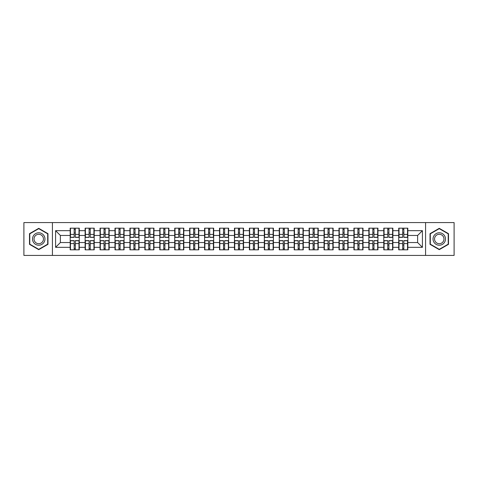 <?xml version="1.0" encoding="UTF-8"?>
<svg xmlns="http://www.w3.org/2000/svg" width="478" height="478" viewBox="0 0 478 478"><rect width="100%" height="100%" fill="white"/><g stroke="black" fill="none" stroke-linecap="round" stroke-linejoin="round"><path stroke-width="0.72" d="M425.575 255.419L454.1 255.419L454.1 222.581L425.575 222.581L425.575 255.419L52.425 255.419L52.425 222.581L23.9 222.581L23.9 255.419L52.425 255.419M425.575 222.581L52.425 222.581M417.629 242.543L417.629 235.457L407.818 235.457L407.818 242.543L417.629 242.543L422.415 247.329L422.415 230.671L407.818 230.671L407.818 228.185L398.724 228.185L398.724 235.457L392.88 235.457L392.88 242.543L398.724 242.543L398.724 235.457M422.415 247.329L407.818 247.329L407.818 249.815L398.724 249.815L398.724 247.329L392.88 247.329L392.88 249.815L383.786 249.815L383.786 247.329L377.949 247.329L377.949 249.815L368.855 249.815L368.855 247.329L363.017 247.329L363.017 249.815L353.923 249.815L353.923 247.329L348.08 247.329L348.08 249.815L338.986 249.815L338.986 247.329L333.148 247.329L333.148 249.815L324.054 249.815L324.054 247.329L318.217 247.329L318.217 249.815L309.123 249.815L309.123 247.329L303.279 247.329L303.279 249.815L294.185 249.815L294.185 247.329L288.348 247.329L288.348 249.815L279.254 249.815L279.254 247.329L273.416 247.329L273.416 249.815L264.322 249.815L264.322 247.329L258.479 247.329L258.479 249.815L249.385 249.815L249.385 247.329L243.547 247.329L243.547 249.815L234.453 249.815L234.453 247.329L228.615 247.329L228.615 249.815L219.522 249.815L219.522 247.329L213.678 247.329L213.678 249.815L204.584 249.815L204.584 247.329L198.746 247.329L198.746 249.815L189.652 249.815L189.652 247.329L183.815 247.329L183.815 249.815L174.721 249.815L174.721 247.329L168.877 247.329L168.877 249.815L159.783 249.815L159.783 247.329L153.946 247.329L153.946 249.815L144.852 249.815L144.852 247.329L139.014 247.329L139.014 249.815L129.92 249.815L129.92 247.329L124.077 247.329L124.077 249.815L114.983 249.815L114.983 247.329L109.145 247.329L109.145 249.815L100.051 249.815L100.051 247.329L94.214 247.329L94.214 249.815L85.12 249.815L85.12 247.329L79.276 247.329L79.276 249.815L70.182 249.815L70.182 247.329L55.585 247.329L55.585 230.671L70.182 230.671L70.182 235.457L60.371 235.457L60.371 242.543L70.182 242.543L70.182 235.457M398.724 230.671L392.88 230.671L392.88 228.185L383.786 228.185L383.786 230.671L377.949 230.671L377.949 228.185L368.855 228.185L368.855 230.671L363.017 230.671L363.017 228.185L353.923 228.185L353.923 230.671L348.08 230.671L348.08 228.185L338.986 228.185L338.986 230.671L333.148 230.671L333.148 228.185L324.054 228.185L324.054 230.671L318.217 230.671L318.217 228.185L309.123 228.185L309.123 230.671L303.279 230.671L303.279 228.185L294.185 228.185L294.185 230.671L288.348 230.671L288.348 228.185L279.254 228.185L279.254 230.671L273.416 230.671L273.416 228.185L264.322 228.185L264.322 230.671L258.479 230.671L258.479 228.185L249.385 228.185L249.385 230.671L243.547 230.671L243.547 228.185L234.453 228.185L234.453 230.671L228.615 230.671L228.615 228.185L219.522 228.185L219.522 230.671L213.678 230.671L213.678 228.185L204.584 228.185L204.584 230.671L198.746 230.671L198.746 228.185L189.652 228.185L189.652 230.671L183.815 230.671L183.815 228.185L174.721 228.185L174.721 230.671L168.877 230.671L168.877 228.185L159.783 228.185L159.783 230.671L153.946 230.671L153.946 228.185L144.852 228.185L144.852 230.671L139.014 230.671L139.014 228.185L129.92 228.185L129.92 230.671L124.077 230.671L124.077 228.185L114.983 228.185L114.983 230.671L109.145 230.671L109.145 228.185L100.051 228.185L100.051 230.671L94.214 230.671L94.214 228.185L85.12 228.185L85.12 230.671L79.276 230.671L79.276 228.185L70.182 228.185L70.182 230.671M398.724 242.543L398.724 247.329M392.88 242.543L392.88 247.329M392.88 230.671L392.88 235.457M377.949 242.543L383.786 242.543L383.786 235.457L377.949 235.457L377.949 247.329M383.786 242.543L383.786 247.329M383.786 230.671L383.786 235.457M377.949 230.671L377.949 235.457M363.017 242.543L368.855 242.543L368.855 235.457L363.017 235.457L363.017 247.329M368.855 242.543L368.855 247.329M368.855 230.671L368.855 235.457M363.017 230.671L363.017 235.457M348.08 242.543L353.923 242.543L353.923 235.457L348.08 235.457L348.08 247.329M353.923 242.543L353.923 247.329M353.923 230.671L353.923 235.457M348.08 230.671L348.08 235.457M333.148 242.543L338.986 242.543L338.986 235.457L333.148 235.457L333.148 247.329M338.986 242.543L338.986 247.329M338.986 230.671L338.986 235.457M333.148 230.671L333.148 235.457M318.217 242.543L324.054 242.543L324.054 235.457L318.217 235.457L318.217 247.329M324.054 242.543L324.054 247.329M324.054 230.671L324.054 235.457M318.217 230.671L318.217 235.457M303.279 242.543L309.123 242.543L309.123 235.457L303.279 235.457L303.279 247.329M309.123 242.543L309.123 247.329M309.123 230.671L309.123 235.457M303.279 230.671L303.279 235.457M288.348 242.543L294.185 242.543L294.185 235.457L288.348 235.457L288.348 247.329M294.185 242.543L294.185 247.329M294.185 230.671L294.185 235.457M288.348 230.671L288.348 235.457M273.416 242.543L279.254 242.543L279.254 235.457L273.416 235.457L273.416 247.329M279.254 242.543L279.254 247.329M279.254 230.671L279.254 235.457M273.416 230.671L273.416 235.457M258.479 242.543L264.322 242.543L264.322 235.457L258.479 235.457L258.479 247.329M264.322 242.543L264.322 247.329M264.322 230.671L264.322 235.457M258.479 230.671L258.479 235.457M243.547 242.543L249.385 242.543L249.385 235.457L243.547 235.457L243.547 247.329M249.385 242.543L249.385 247.329M249.385 230.671L249.385 235.457M243.547 230.671L243.547 235.457M228.615 242.543L234.453 242.543L234.453 235.457L228.615 235.457L228.615 247.329M234.453 242.543L234.453 247.329M234.453 230.671L234.453 235.457M228.615 230.671L228.615 235.457M213.678 242.543L219.522 242.543L219.522 235.457L213.678 235.457L213.678 247.329M219.522 242.543L219.522 247.329M219.522 230.671L219.522 235.457M213.678 230.671L213.678 235.457M198.746 242.543L204.584 242.543L204.584 235.457L198.746 235.457L198.746 247.329M204.584 242.543L204.584 247.329M204.584 230.671L204.584 235.457M198.746 230.671L198.746 235.457M183.815 242.543L189.652 242.543L189.652 235.457L183.815 235.457L183.815 247.329M189.652 242.543L189.652 247.329M189.652 230.671L189.652 235.457M183.815 230.671L183.815 235.457M168.877 242.543L174.721 242.543L174.721 235.457L168.877 235.457L168.877 247.329M174.721 242.543L174.721 247.329M174.721 230.671L174.721 235.457M168.877 230.671L168.877 235.457M153.946 242.543L159.783 242.543L159.783 235.457L153.946 235.457L153.946 247.329M159.783 242.543L159.783 247.329M159.783 230.671L159.783 235.457M153.946 230.671L153.946 235.457M139.014 242.543L144.852 242.543L144.852 235.457L139.014 235.457L139.014 247.329M144.852 242.543L144.852 247.329M144.852 230.671L144.852 235.457M139.014 230.671L139.014 235.457M124.077 242.543L129.92 242.543L129.92 235.457L124.077 235.457L124.077 247.329M129.92 242.543L129.92 247.329M129.92 230.671L129.92 235.457M124.077 230.671L124.077 235.457M109.145 242.543L114.983 242.543L114.983 235.457L109.145 235.457L109.145 247.329M114.983 242.543L114.983 247.329M114.983 230.671L114.983 235.457M109.145 230.671L109.145 235.457M94.214 242.543L100.051 242.543L100.051 235.457L94.214 235.457L94.214 247.329M100.051 242.543L100.051 247.329M100.051 230.671L100.051 235.457M94.214 230.671L94.214 235.457M79.276 242.543L85.12 242.543L85.12 235.457L79.276 235.457L79.276 247.329M85.12 242.543L85.12 247.329M85.12 230.671L85.12 235.457M79.276 230.671L79.276 235.457M70.182 242.543L70.182 247.329M60.371 242.543L55.585 247.329M55.585 230.671L60.371 235.457M407.818 242.543L407.818 247.329M407.818 230.671L407.818 235.457M422.415 230.671L417.629 235.457M38.736 228.335L29.499 233.664L29.499 244.336L38.736 249.665L47.973 244.336L47.973 233.664L38.736 228.335M430.027 244.336L439.264 249.665L448.501 244.336L448.501 233.664L439.264 228.335L430.027 233.664L430.027 244.336M78.989 228.185L78.989 237.375L75.303 237.375L75.303 228.185M74.156 228.185L74.156 237.375L70.469 237.375L70.469 228.185M74.156 229.428L75.303 229.428M75.303 232.971L74.156 232.971M70.469 249.815L70.469 240.625L74.156 240.625L74.156 249.815M75.303 249.815L75.303 240.625L78.989 240.625L78.989 249.815M75.303 248.572L74.156 248.572M74.156 245.029L75.303 245.029M38.736 232.78A6.22 6.22 0 0 0 32.516 239A6.22 6.22 0 0 0 38.736 245.22A6.22 6.22 0 0 0 44.962 239A6.22 6.22 0 0 0 38.736 232.78M38.736 234.292A4.708 4.708 0 0 0 34.028 239A4.708 4.708 0 0 0 38.736 243.708A4.708 4.708 0 0 0 43.45 239A4.708 4.708 0 0 0 38.736 234.292M47.686 244.168L38.736 249.337L29.785 244.168L29.785 233.832L38.736 228.663L47.686 233.832L47.686 244.168M444.654 235.887A6.22 6.22 0 0 0 436.151 233.611A6.22 6.22 0 0 0 433.875 242.113A6.22 6.22 0 0 0 442.371 244.389A6.22 6.22 0 0 0 444.654 235.887M443.345 236.646A4.708 4.708 0 0 0 436.904 234.919A4.708 4.708 0 0 0 435.183 241.354A4.708 4.708 0 0 0 441.618 243.081A4.708 4.708 0 0 0 443.345 236.646M439.264 249.337L430.314 244.168L430.314 233.832L439.264 228.663L448.215 233.832L448.215 244.168L439.264 249.337M93.927 228.185L93.927 237.375L90.24 237.375L90.24 228.185M89.093 228.185L89.093 237.375L85.407 237.375L85.407 228.185M89.093 229.428L90.24 229.428M90.24 232.971L89.093 232.971M108.859 228.185L108.859 237.375L105.172 237.375L105.172 228.185M104.025 228.185L104.025 237.375L100.338 237.375L100.338 228.185M104.025 229.428L105.172 229.428M105.172 232.971L104.025 232.971M123.79 228.185L123.79 237.375L120.103 237.375L120.103 228.185M118.956 228.185L118.956 237.375L115.27 237.375L115.27 228.185M118.956 229.428L120.103 229.428M120.103 232.971L118.956 232.971M138.728 228.185L138.728 237.375L135.041 237.375L135.041 228.185M133.894 228.185L133.894 237.375L130.207 237.375L130.207 228.185M133.894 229.428L135.041 229.428M135.041 232.971L133.894 232.971M153.659 228.185L153.659 237.375L149.972 237.375L149.972 228.185M148.825 228.185L148.825 237.375L145.139 237.375L145.139 228.185M148.825 229.428L149.972 229.428M149.972 232.971L148.825 232.971M85.407 249.815L85.407 240.625L89.093 240.625L89.093 249.815M90.24 249.815L90.24 240.625L93.927 240.625L93.927 249.815M90.24 248.572L89.093 248.572M89.093 245.029L90.24 245.029M100.338 249.815L100.338 240.625L104.025 240.625L104.025 249.815M105.172 249.815L105.172 240.625L108.859 240.625L108.859 249.815M105.172 248.572L104.025 248.572M104.025 245.029L105.172 245.029M115.27 249.815L115.27 240.625L118.956 240.625L118.956 249.815M120.103 249.815L120.103 240.625L123.79 240.625L123.79 249.815M120.103 248.572L118.956 248.572M118.956 245.029L120.103 245.029M130.207 249.815L130.207 240.625L133.894 240.625L133.894 249.815M135.041 249.815L135.041 240.625L138.728 240.625L138.728 249.815M135.041 248.572L133.894 248.572M133.894 245.029L135.041 245.029M145.139 249.815L145.139 240.625L148.825 240.625L148.825 249.815M149.972 249.815L149.972 240.625L153.659 240.625L153.659 249.815M149.972 248.572L148.825 248.572M148.825 245.029L149.972 245.029M168.591 228.185L168.591 237.375L164.904 237.375L164.904 228.185M163.757 228.185L163.757 237.375L160.07 237.375L160.07 228.185M163.757 229.428L164.904 229.428M164.904 232.971L163.757 232.971M160.07 249.815L160.07 240.625L163.757 240.625L163.757 249.815M164.904 249.815L164.904 240.625L168.591 240.625L168.591 249.815M164.904 248.572L163.757 248.572M163.757 245.029L164.904 245.029M183.528 228.185L183.528 237.375L179.842 237.375L179.842 228.185M178.694 228.185L178.694 237.375L175.008 237.375L175.008 228.185M178.694 229.428L179.842 229.428M179.842 232.971L178.694 232.971M175.008 249.815L175.008 240.625L178.694 240.625L178.694 249.815M179.842 249.815L179.842 240.625L183.528 240.625L183.528 249.815M179.842 248.572L178.694 248.572M178.694 245.029L179.842 245.029M198.46 228.185L198.46 237.375L194.773 237.375L194.773 228.185M193.626 228.185L193.626 237.375L189.939 237.375L189.939 228.185M193.626 229.428L194.773 229.428M194.773 232.971L193.626 232.971M189.939 249.815L189.939 240.625L193.626 240.625L193.626 249.815M194.773 249.815L194.773 240.625L198.46 240.625L198.46 249.815M194.773 248.572L193.626 248.572M193.626 245.029L194.773 245.029M213.391 228.185L213.391 237.375L209.705 237.375L209.705 228.185M208.557 228.185L208.557 237.375L204.871 237.375L204.871 228.185M208.557 229.428L209.705 229.428M209.705 232.971L208.557 232.971M204.871 249.815L204.871 240.625L208.557 240.625L208.557 249.815M209.705 249.815L209.705 240.625L213.391 240.625L213.391 249.815M209.705 248.572L208.557 248.572M208.557 245.029L209.705 245.029M228.329 228.185L228.329 237.375L224.642 237.375L224.642 228.185M223.495 228.185L223.495 237.375L219.808 237.375L219.808 228.185M223.495 229.428L224.642 229.428M224.642 232.971L223.495 232.971M219.808 249.815L219.808 240.625L223.495 240.625L223.495 249.815M224.642 249.815L224.642 240.625L228.329 240.625L228.329 249.815M224.642 248.572L223.495 248.572M223.495 245.029L224.642 245.029M243.26 228.185L243.26 237.375L239.574 237.375L239.574 228.185M238.426 228.185L238.426 237.375L234.74 237.375L234.74 228.185M238.426 229.428L239.574 229.428M239.574 232.971L238.426 232.971M234.74 249.815L234.74 240.625L238.426 240.625L238.426 249.815M239.574 249.815L239.574 240.625L243.26 240.625L243.26 249.815M239.574 248.572L238.426 248.572M238.426 245.029L239.574 245.029M258.192 228.185L258.192 237.375L254.505 237.375L254.505 228.185M253.358 228.185L253.358 237.375L249.671 237.375L249.671 228.185M253.358 229.428L254.505 229.428M254.505 232.971L253.358 232.971M249.671 249.815L249.671 240.625L253.358 240.625L253.358 249.815M254.505 249.815L254.505 240.625L258.192 240.625L258.192 249.815M254.505 248.572L253.358 248.572M253.358 245.029L254.505 245.029M273.129 228.185L273.129 237.375L269.443 237.375L269.443 228.185M268.295 228.185L268.295 237.375L264.609 237.375L264.609 228.185M268.295 229.428L269.443 229.428M269.443 232.971L268.295 232.971M264.609 249.815L264.609 240.625L268.295 240.625L268.295 249.815M269.443 249.815L269.443 240.625L273.129 240.625L273.129 249.815M269.443 248.572L268.295 248.572M268.295 245.029L269.443 245.029M288.061 228.185L288.061 237.375L284.374 237.375L284.374 228.185M283.227 228.185L283.227 237.375L279.54 237.375L279.54 228.185M283.227 229.428L284.374 229.428M284.374 232.971L283.227 232.971M279.54 249.815L279.54 240.625L283.227 240.625L283.227 249.815M284.374 249.815L284.374 240.625L288.061 240.625L288.061 249.815M284.374 248.572L283.227 248.572M283.227 245.029L284.374 245.029M302.992 228.185L302.992 237.375L299.306 237.375L299.306 228.185M298.158 228.185L298.158 237.375L294.472 237.375L294.472 228.185M298.158 229.428L299.306 229.428M299.306 232.971L298.158 232.971M294.472 249.815L294.472 240.625L298.158 240.625L298.158 249.815M299.306 249.815L299.306 240.625L302.992 240.625L302.992 249.815M299.306 248.572L298.158 248.572M298.158 245.029L299.306 245.029M317.93 228.185L317.93 237.375L314.243 237.375L314.243 228.185M313.096 228.185L313.096 237.375L309.409 237.375L309.409 228.185M313.096 229.428L314.243 229.428M314.243 232.971L313.096 232.971M309.409 249.815L309.409 240.625L313.096 240.625L313.096 249.815M314.243 249.815L314.243 240.625L317.93 240.625L317.93 249.815M314.243 248.572L313.096 248.572M313.096 245.029L314.243 245.029M332.861 228.185L332.861 237.375L329.175 237.375L329.175 228.185M328.028 228.185L328.028 237.375L324.341 237.375L324.341 228.185M328.028 229.428L329.175 229.428M329.175 232.971L328.028 232.971M324.341 249.815L324.341 240.625L328.028 240.625L328.028 249.815M329.175 249.815L329.175 240.625L332.861 240.625L332.861 249.815M329.175 248.572L328.028 248.572M328.028 245.029L329.175 245.029M347.793 228.185L347.793 237.375L344.106 237.375L344.106 228.185M342.959 228.185L342.959 237.375L339.272 237.375L339.272 228.185M342.959 229.428L344.106 229.428M344.106 232.971L342.959 232.971M339.272 249.815L339.272 240.625L342.959 240.625L342.959 249.815M344.106 249.815L344.106 240.625L347.793 240.625L347.793 249.815M344.106 248.572L342.959 248.572M342.959 245.029L344.106 245.029M362.73 228.185L362.73 237.375L359.044 237.375L359.044 228.185M357.897 228.185L357.897 237.375L354.21 237.375L354.21 228.185M357.897 229.428L359.044 229.428M359.044 232.971L357.897 232.971M354.21 249.815L354.21 240.625L357.897 240.625L357.897 249.815M359.044 249.815L359.044 240.625L362.73 240.625L362.73 249.815M359.044 248.572L357.897 248.572M357.897 245.029L359.044 245.029M377.662 228.185L377.662 237.375L373.975 237.375L373.975 228.185M372.828 228.185L372.828 237.375L369.141 237.375L369.141 228.185M372.828 229.428L373.975 229.428M373.975 232.971L372.828 232.971M369.141 249.815L369.141 240.625L372.828 240.625L372.828 249.815M373.975 249.815L373.975 240.625L377.662 240.625L377.662 249.815M373.975 248.572L372.828 248.572M372.828 245.029L373.975 245.029M392.593 228.185L392.593 237.375L388.907 237.375L388.907 228.185M387.76 228.185L387.76 237.375L384.073 237.375L384.073 228.185M387.76 229.428L388.907 229.428M388.907 232.971L387.76 232.971M384.073 249.815L384.073 240.625L387.76 240.625L387.76 249.815M388.907 249.815L388.907 240.625L392.593 240.625L392.593 249.815M388.907 248.572L387.76 248.572M387.76 245.029L388.907 245.029M407.531 228.185L407.531 237.375L403.844 237.375L403.844 228.185M402.697 228.185L402.697 237.375L399.01 237.375L399.01 228.185M402.697 229.428L403.844 229.428M403.844 232.971L402.697 232.971M399.01 249.815L399.01 240.625L402.697 240.625L402.697 249.815M403.844 249.815L403.844 240.625L407.531 240.625L407.531 249.815M403.844 248.572L402.697 248.572M402.697 245.029L403.844 245.029M74.156 234.417L70.469 234.417M74.156 237.249L70.469 237.249M78.989 234.417L75.303 234.417M78.989 237.249L75.303 237.249M75.303 243.583L78.989 243.583M75.303 240.751L78.989 240.751M70.469 243.583L74.156 243.583M70.469 240.751L74.156 240.751M89.093 234.417L85.407 234.417M89.093 237.249L85.407 237.249M93.927 234.417L90.24 234.417M93.927 237.249L90.24 237.249M104.025 234.417L100.338 234.417M104.025 237.249L100.338 237.249M108.859 234.417L105.172 234.417M108.859 237.249L105.172 237.249M118.956 234.417L115.27 234.417M118.956 237.249L115.27 237.249M123.79 234.417L120.103 234.417M123.79 237.249L120.103 237.249M133.894 234.417L130.207 234.417M133.894 237.249L130.207 237.249M138.728 234.417L135.041 234.417M138.728 237.249L135.041 237.249M148.825 234.417L145.139 234.417M148.825 237.249L145.139 237.249M153.659 234.417L149.972 234.417M153.659 237.249L149.972 237.249M90.24 243.583L93.927 243.583M90.24 240.751L93.927 240.751M85.407 243.583L89.093 243.583M85.407 240.751L89.093 240.751M105.172 243.583L108.859 243.583M105.172 240.751L108.859 240.751M100.338 243.583L104.025 243.583M100.338 240.751L104.025 240.751M120.103 243.583L123.79 243.583M120.103 240.751L123.79 240.751M115.27 243.583L118.956 243.583M115.27 240.751L118.956 240.751M135.041 243.583L138.728 243.583M135.041 240.751L138.728 240.751M130.207 243.583L133.894 243.583M130.207 240.751L133.894 240.751M149.972 243.583L153.659 243.583M149.972 240.751L153.659 240.751M145.139 243.583L148.825 243.583M145.139 240.751L148.825 240.751M163.757 234.417L160.07 234.417M163.757 237.249L160.07 237.249M168.591 234.417L164.904 234.417M168.591 237.249L164.904 237.249M164.904 243.583L168.591 243.583M164.904 240.751L168.591 240.751M160.07 243.583L163.757 243.583M160.07 240.751L163.757 240.751M178.694 234.417L175.008 234.417M178.694 237.249L175.008 237.249M183.528 234.417L179.842 234.417M183.528 237.249L179.842 237.249M179.842 243.583L183.528 243.583M179.842 240.751L183.528 240.751M175.008 243.583L178.694 243.583M175.008 240.751L178.694 240.751M193.626 234.417L189.939 234.417M193.626 237.249L189.939 237.249M198.46 234.417L194.773 234.417M198.46 237.249L194.773 237.249M194.773 243.583L198.46 243.583M194.773 240.751L198.46 240.751M189.939 243.583L193.626 243.583M189.939 240.751L193.626 240.751M208.557 234.417L204.871 234.417M208.557 237.249L204.871 237.249M213.391 234.417L209.705 234.417M213.391 237.249L209.705 237.249M209.705 243.583L213.391 243.583M209.705 240.751L213.391 240.751M204.871 243.583L208.557 243.583M204.871 240.751L208.557 240.751M223.495 234.417L219.808 234.417M223.495 237.249L219.808 237.249M228.329 234.417L224.642 234.417M228.329 237.249L224.642 237.249M224.642 243.583L228.329 243.583M224.642 240.751L228.329 240.751M219.808 243.583L223.495 243.583M219.808 240.751L223.495 240.751M238.426 234.417L234.74 234.417M238.426 237.249L234.74 237.249M243.26 234.417L239.574 234.417M243.26 237.249L239.574 237.249M239.574 243.583L243.26 243.583M239.574 240.751L243.26 240.751M234.74 243.583L238.426 243.583M234.74 240.751L238.426 240.751M253.358 234.417L249.671 234.417M253.358 237.249L249.671 237.249M258.192 234.417L254.505 234.417M258.192 237.249L254.505 237.249M254.505 243.583L258.192 243.583M254.505 240.751L258.192 240.751M249.671 243.583L253.358 243.583M249.671 240.751L253.358 240.751M268.295 234.417L264.609 234.417M268.295 237.249L264.609 237.249M273.129 234.417L269.443 234.417M273.129 237.249L269.443 237.249M269.443 243.583L273.129 243.583M269.443 240.751L273.129 240.751M264.609 243.583L268.295 243.583M264.609 240.751L268.295 240.751M283.227 234.417L279.54 234.417M283.227 237.249L279.54 237.249M288.061 234.417L284.374 234.417M288.061 237.249L284.374 237.249M284.374 243.583L288.061 243.583M284.374 240.751L288.061 240.751M279.54 243.583L283.227 243.583M279.54 240.751L283.227 240.751M298.158 234.417L294.472 234.417M298.158 237.249L294.472 237.249M302.992 234.417L299.306 234.417M302.992 237.249L299.306 237.249M299.306 243.583L302.992 243.583M299.306 240.751L302.992 240.751M294.472 243.583L298.158 243.583M294.472 240.751L298.158 240.751M313.096 234.417L309.409 234.417M313.096 237.249L309.409 237.249M317.93 234.417L314.243 234.417M317.93 237.249L314.243 237.249M314.243 243.583L317.93 243.583M314.243 240.751L317.93 240.751M309.409 243.583L313.096 243.583M309.409 240.751L313.096 240.751M328.028 234.417L324.341 234.417M328.028 237.249L324.341 237.249M332.861 234.417L329.175 234.417M332.861 237.249L329.175 237.249M329.175 243.583L332.861 243.583M329.175 240.751L332.861 240.751M324.341 243.583L328.028 243.583M324.341 240.751L328.028 240.751M342.959 234.417L339.272 234.417M342.959 237.249L339.272 237.249M347.793 234.417L344.106 234.417M347.793 237.249L344.106 237.249M344.106 243.583L347.793 243.583M344.106 240.751L347.793 240.751M339.272 243.583L342.959 243.583M339.272 240.751L342.959 240.751M357.897 234.417L354.21 234.417M357.897 237.249L354.21 237.249M362.73 234.417L359.044 234.417M362.73 237.249L359.044 237.249M359.044 243.583L362.73 243.583M359.044 240.751L362.73 240.751M354.21 243.583L357.897 243.583M354.21 240.751L357.897 240.751M372.828 234.417L369.141 234.417M372.828 237.249L369.141 237.249M377.662 234.417L373.975 234.417M377.662 237.249L373.975 237.249M373.975 243.583L377.662 243.583M373.975 240.751L377.662 240.751M369.141 243.583L372.828 243.583M369.141 240.751L372.828 240.751M387.76 234.417L384.073 234.417M387.76 237.249L384.073 237.249M392.593 234.417L388.907 234.417M392.593 237.249L388.907 237.249M388.907 243.583L392.593 243.583M388.907 240.751L392.593 240.751M384.073 243.583L387.76 243.583M384.073 240.751L387.76 240.751M402.697 234.417L399.01 234.417M402.697 237.249L399.01 237.249M407.531 234.417L403.844 234.417M407.531 237.249L403.844 237.249M403.844 243.583L407.531 243.583M403.844 240.751L407.531 240.751M399.01 243.583L402.697 243.583M399.01 240.751L402.697 240.751"/></g></svg>
